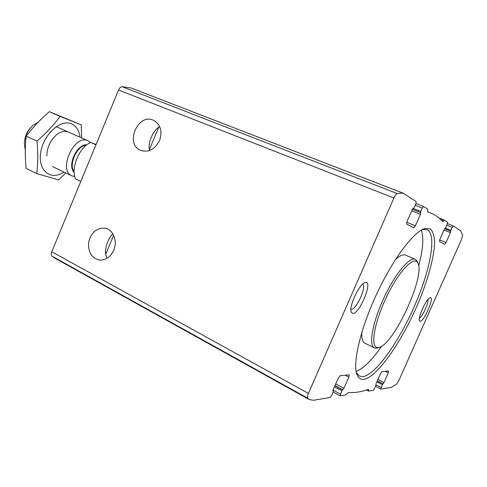 <?xml version="1.0" encoding="UTF-8"?>
<svg xmlns="http://www.w3.org/2000/svg" width="487" height="487" viewBox="0 0 487 487"><rect width="100%" height="100%" fill="white"/><g stroke="black" fill="none" stroke-linecap="round" stroke-linejoin="round"><path stroke-width="0.73" d="M113.721 250.288C117.83 241.077 113.13 229.407 104.979 228.166C96.724 227.715 91.3 232.317 88.713 241.96C87.849 251.889 91.416 257.921 99.409 260.04C105.679 260.375 110.452 257.124 113.721 250.288M107.213 258.201C102.903 251.919 107.627 238.977 112.765 233.723M348.832 377.096L343.901 388.303L341.831 390.793L340.103 395.815L345.831 394.896L348.248 392.54C354.761 392.93 361.47 391.865 368.373 389.338L368.738 391.085L373.377 390.331L375.903 385.692L375.994 383.738L380.408 373.754L381.954 371.611L388.663 370.972L388.279 372.92L383.993 382.599L382.325 384.73L380.767 389.083L391.28 387.36L396.546 384.219L398.859 380.524L461.542 239.367L462.644 235.367L460.714 230.868L453.135 225.889L450.767 230.205L450.432 232.628L446.049 242.514L444.692 244.334L439.493 241.57L439.944 239.184L444.461 228.981L446.013 227.234L447.705 222.322L444.363 220.124L442.543 221.53C439.268 217.726 435.25 214.864 430.49 212.947L427.756 212.015L427.647 209.142L423.526 206.433L422.229 208.059L420.75 211.431L420.47 214.317L415.417 225.804L413.761 227.873L406.718 224.13L407.15 221.293L412.386 209.367L414.309 207.401L415.837 203.931L416.202 201.618L403.09 193.156L397.136 193.54C396.101 194.07 395.024 195.555 393.904 197.996L308.417 393.411C307.419 395.797 307.151 397.368 307.614 398.135L309.367 399.62L313.689 400.229L330.143 397.502L331.684 395.462L333.163 392.09L333.108 389.837L338.209 378.222L340.121 375.714L349.191 374.856L348.832 377.096L345.253 375.215M159.547 140.566C162.555 131.38 160.661 124.684 153.868 120.478C137.973 112.199 124.209 144.657 141.078 150.507C148.882 152.589 155.043 149.272 159.547 140.566M159.712 126.663C153.113 129.81 147.372 143.531 149.588 150.507M352.649 313.366C359.4 314.742 373.645 280.019 365.256 282.509C359.546 283.16 348.193 307.541 351.358 312.356L352.649 313.366M420.092 321.256C423.885 322.187 434.982 296.254 430.137 297.734C426.673 297.928 417.414 318.102 419.532 320.836L420.092 321.256M363.789 379.294C377.595 377.34 403.437 339.25 419.508 299.986C428.536 277.687 434.234 256.399 434.617 242.276C434.343 235.891 432.943 231.459 430.411 228.969L425.096 228.452C413.95 231.167 392.613 259.364 376.207 295C359.741 330.612 352.131 365.147 357.306 375.386C358.73 378.338 360.897 379.641 363.789 379.294M309.367 399.62L55.159 258.335L52.042 256.18C51.105 255.243 51.007 253.776 51.756 251.779L118.554 90.016C119.461 88.013 120.624 86.911 122.054 86.704L131.155 88.019L403.09 193.156M356.119 371.435C363.405 368.653 371.946 360.203 381.747 346.087M418.668 266.06C423.045 249.447 423.933 237.461 421.316 230.114M357.306 375.386L356.484 372.738L359.412 376.061L362.833 376.628C375.507 374.99 398.774 342.038 414.516 305.988C430.386 269.981 437.18 234.077 426.977 229.614L422.552 229.547L425.096 228.452M415.228 259.291C409.555 256.448 394.793 274.254 383.677 298.446C372.482 322.607 368.513 345.393 374.363 347.87L375.903 348.205L378.709 347.438C393.435 345.752 425.997 275.173 417.724 262.877L417.018 261.026L415.228 259.291L405.348 255.078C402.974 254.104 399.626 255.669 395.316 259.784M361.811 332.396C361.482 338.343 362.462 341.911 364.745 343.085L374.363 347.87M417.018 261.026L417.724 262.877C414.005 255.17 398.39 271.691 386.148 297.758C373.803 323.758 370.157 348.089 377.802 347.535L378.709 347.438L376.847 348.102M419.429 318.017C422.43 316.909 429.053 302.494 427.927 299.505M350.932 309.239L351.164 309.294C355.979 310.529 367.052 286.228 362.602 284.177M96.055 144.499L90.625 142.472C79.211 147.311 70.457 168.605 75.588 178.93L80.805 181.432M90.625 142.472L95.921 144.822M30.87 127.417C27.242 131.246 25.147 135.782 24.593 141.029M38.242 122.067L32.891 125.384C27.601 130.425 24.758 136.591 24.356 143.884L25.3 150.099M90.503 142.533L88.031 140.773C74.535 133.56 57.6 170.261 71.851 175.844L74.791 176.586M36.708 173.585L26.14 168.386C25.001 157.313 25.02 146.569 26.201 136.147C32.848 127.338 40.543 119.193 49.284 111.706L81.256 124.842L60.108 116.405C53.734 125.049 46.028 133.304 36.994 141.157C38.077 152.76 37.986 163.571 36.708 173.585L58.617 179.898L65.855 172.976M81.633 137.937L81.256 124.842M63.986 172.075C51.184 180.951 37.974 171.241 40.61 153.149C42.899 135.069 60.205 118.919 71.285 123.783C76.209 125.932 79.131 130.419 80.057 137.237M46.849 155.986C46.983 147.421 50.271 140.305 56.699 134.643C60.723 131.593 64.473 130.674 67.961 131.886M49.284 111.706L60.108 116.405M26.201 136.147L36.994 141.157M333.248 391.177L332.804 390.939M340.389 394.068L333.011 390.081M341.831 390.793L334.435 386.818M342.562 389.807L334.922 385.71M343.901 388.303L335.707 383.92M342.805 389.777L334.983 385.576M388.279 372.92L385.101 371.307M383.993 382.599L377.894 379.44M383.099 383.859L377.273 380.84M382.922 383.884L377.23 380.937M382.325 384.73L376.816 381.869M381.071 387.555L376.086 384.955M415.417 225.804L406.773 222.303M420.47 214.317L411.734 210.853M420.75 211.431L412.976 208.369M422.229 208.059L415.228 205.319M446.049 242.514L439.658 239.914M450.432 232.628L443.986 230.053M450.712 231.228L444.558 228.768M450.578 231.142L444.57 228.744M450.767 230.205L445.106 227.953M452.052 227.307L446.883 225.262M453.099 225.871L447.559 223.679L453.117 225.877M393.904 197.996L118.554 90.016M308.417 393.411L51.756 251.779M444.345 220.112L438.964 217.999L444.351 220.118M368.714 391.055L366.608 389.947M423.495 206.427L416.008 203.505L423.526 206.433M368.696 390.921L366.754 389.898M368.762 389.953L367.904 389.503M444.15 220.246L439.402 218.377M443.401 221.116L441.472 220.355M307.614 398.135L52.042 256.18M397.136 193.54L122.054 86.704M420.744 212.655L412.392 209.355M420.567 212.539L412.41 209.319M149.357 149.704L158.756 127.174M113.641 235.324L105.709 254.33M86.911 144.779C77.031 143.61 66.871 165.641 74.17 172.398M86.388 145.193C77.165 145.296 68.235 164.643 74.146 171.728M105.594 228.3L104.979 228.166M333.303 391.183L332.804 390.915M340.103 395.815L333.175 392.065M380.767 389.083L375.599 386.38M368.738 391.085L366.589 389.953M430.49 212.947L427.568 211.802M419.392 320.452L419.532 320.836M429.753 297.88L430.137 297.734M351.054 311.4L351.358 312.356M364.331 282.886L365.256 282.509M52.462 166.554L71.851 175.844M56.188 126.644L88.031 140.773"/></g></svg>
